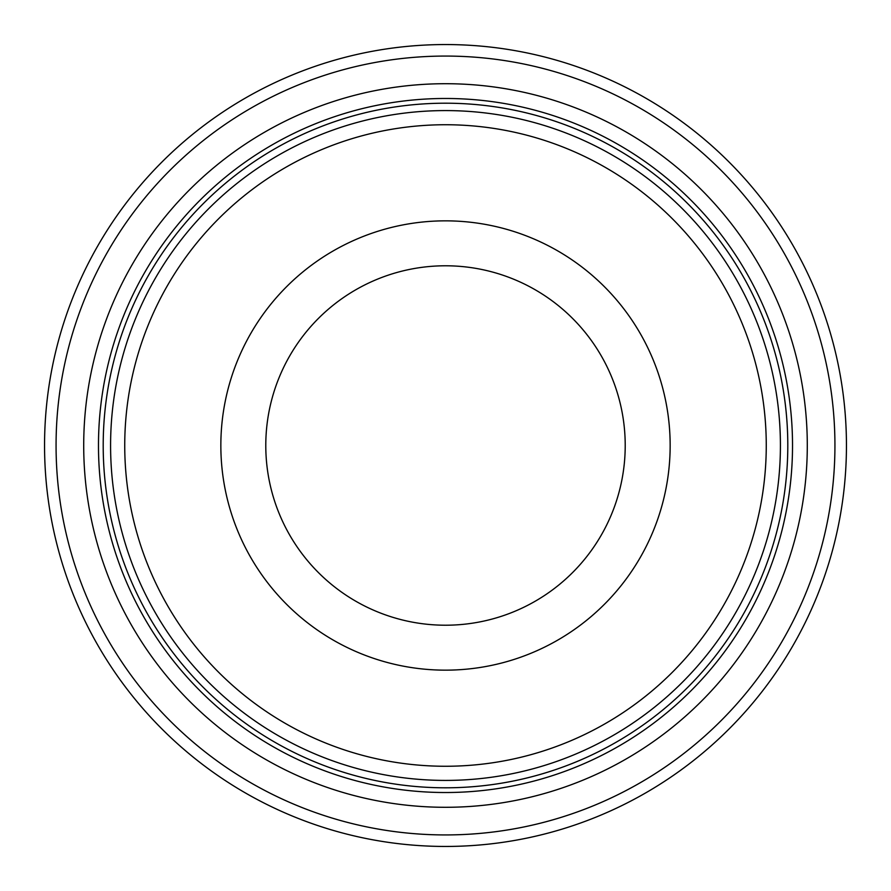 <?xml version="1.0" encoding="UTF-8"?>
<svg xmlns="http://www.w3.org/2000/svg" width="891" height="891" viewBox="0 0 891 891"><rect width="100%" height="100%" fill="white"/><g stroke="black" fill="none" stroke-linecap="round" stroke-linejoin="round"><path stroke-width="1.34" d="M445.5 792.522A347.022 347.022 0 0 0 792.522 445.5A347.022 347.022 0 0 0 445.5 98.478A347.022 347.022 0 0 0 98.478 445.5A347.022 347.022 0 0 0 445.5 792.522M445.5 787.8A342.3 342.3 0 0 0 787.8 445.5A342.3 342.3 0 0 0 445.5 103.2A342.3 342.3 0 0 0 103.2 445.5A342.3 342.3 0 0 0 445.5 787.8M445.5 83.709A361.791 361.791 0 0 0 83.709 445.5A361.791 361.791 0 0 0 445.5 807.291A361.791 361.791 0 0 0 807.291 445.5A361.791 361.791 0 0 0 445.5 83.709M445.5 834.934A389.434 389.434 0 0 0 834.934 445.5A389.434 389.434 0 0 0 445.5 56.066A389.434 389.434 0 0 0 56.066 445.5A389.434 389.434 0 0 0 445.5 834.934M445.5 846.45A400.95 400.95 0 0 0 846.45 445.5A400.95 400.95 0 0 0 445.5 44.55A400.95 400.95 0 0 0 44.55 445.5A400.95 400.95 0 0 0 445.5 846.45M445.5 780.416A334.916 334.916 0 0 0 780.416 445.5A334.916 334.916 0 0 0 445.5 110.584A334.916 334.916 0 0 0 110.584 445.5A334.916 334.916 0 0 0 445.5 780.416M445.5 766.26A320.76 320.76 0 0 0 766.26 445.5A320.76 320.76 0 0 0 445.5 124.74A320.76 320.76 0 0 0 124.74 445.5A320.76 320.76 0 0 0 445.5 766.26M625.215 445.5A179.715 179.715 0 0 1 445.5 625.215A179.715 179.715 0 0 1 265.785 445.5A179.715 179.715 0 0 1 445.5 265.785A179.715 179.715 0 0 1 625.215 445.5M670.155 445.5A224.655 224.655 0 0 1 445.5 670.155A224.655 224.655 0 0 1 220.845 445.5A224.655 224.655 0 0 1 445.5 220.845A224.655 224.655 0 0 1 670.155 445.5"/></g></svg>
